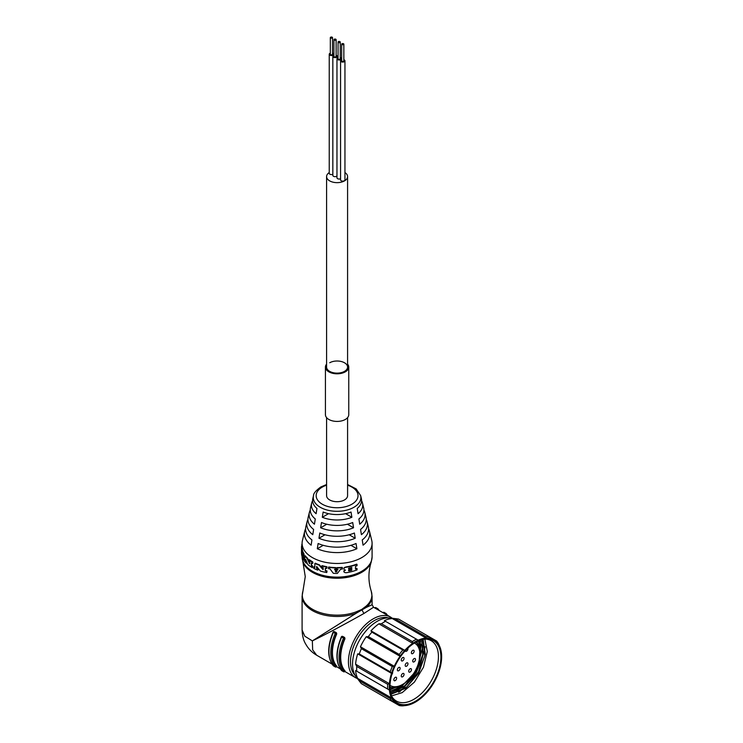 <?xml version="1.0" encoding="UTF-8"?>
<svg xmlns="http://www.w3.org/2000/svg" width="743" height="743" viewBox="0 0 743 743"><rect width="100%" height="100%" fill="white"/><g stroke="black" fill="none" stroke-linecap="round" stroke-linejoin="round"><path stroke-width="1.11" d="M424.857 639.082L427.29 651.5L423.445 667.27L414.371 682.158L402.167 692.634L391.589 695.894M425.2 646.726L418.523 671.923L400.106 691.445L398.582 692.244M423.139 645.537L416.461 670.734L398.044 690.247L396.521 691.055M421.077 644.339L419.888 655.865M402.186 684.674L401.044 685.622M398.452 687.535L394.459 689.866M419.015 643.15L419.024 646.986M394.44 687.572L392.397 688.677M416.953 641.961L416.99 642.537M417.306 643.122L417.139 641.525M390.14 689.773L395.406 687.433M419.386 648.24L418.848 640.735M390.372 691.454L399.539 687.331A2.628 1.514 120 0 0 401.201 685.241M399.92 687.08L405.344 682.613M419.275 660.313L420.408 640.132M390.669 692.95L404.424 686.439L416.6 671.96L423.101 654.379L421.838 639.686M391.013 694.259L405.604 688.324L418.68 673.112L425.33 654.407L423.129 639.37M419.247 647.71L418.978 640.68M402.52 684.767L403.514 683.885M419.739 657.546L420.724 653.403M404.582 685.956L416.256 671.681L422.786 654.592M406.644 687.145L418.328 672.87L424.847 655.781M417.018 642.584L416.916 641.636M390.121 689.55L394.682 687.544M419.163 647.413L418.643 640.828M390.335 691.259L398.694 687.572M400.746 686.16L403.625 683.82M419.684 657.982L420.659 653.756L420.222 640.197M390.632 692.773L404.861 685.724L416.377 671.746L422.721 654.955L421.671 639.732M390.976 694.101L406.923 686.913L418.439 672.935L424.782 656.143L422.971 639.407M424.912 639.082A34.847 20.117 -60 0 1 431.219 640.707A34.847 20.117 -60 0 1 436.559 668.635A34.847 20.117 -60 0 1 413.795 699.349A34.847 20.117 -60 0 1 396.372 701.067A34.847 20.117 -60 0 1 391.802 696.423M415.448 642.435A36.017 20.795 -60 0 1 425.925 638.989A36.017 20.795 -60 0 1 440.339 663.657A36.017 20.795 -60 0 1 415.448 701.253A36.017 20.795 -60 0 1 392.239 697.343A36.017 20.795 -60 0 1 415.448 642.435M439.373 670.316A37.039 21.38 120 0 0 441.491 659.979A37.039 21.38 120 0 0 441.491 653.636A37.039 21.38 120 0 0 439.373 645.741A37.039 21.38 120 0 0 436.624 641.831A37.039 21.38 120 0 0 433.958 639.769A37.039 21.38 120 0 0 430.847 638.497A37.039 21.38 120 0 0 426.092 638.07A37.039 21.38 120 0 0 418.188 640.187A37.039 21.38 120 0 0 412.699 643.354A37.039 21.38 120 0 0 404.805 650.357A37.039 21.38 120 0 0 400.05 656.273A37.039 21.38 120 0 0 394.264 666.295A37.039 21.38 120 0 0 391.515 673.362A37.039 21.38 120 0 0 389.406 683.709A37.039 21.38 120 0 0 389.406 690.052A37.039 21.38 120 0 0 391.515 697.946A37.039 21.38 120 0 0 394.264 701.856A37.039 21.38 120 0 0 396.929 703.918A37.039 21.38 120 0 0 400.05 705.191A37.039 21.38 120 0 0 404.805 705.618A37.039 21.38 120 0 0 412.699 703.5A37.039 21.38 120 0 0 418.188 700.333A37.039 21.38 120 0 0 426.092 693.33A37.039 21.38 120 0 0 430.847 687.414A37.039 21.38 120 0 0 436.624 677.393A37.039 21.38 120 0 0 439.373 670.316M355.581 670.53L389.406 690.052L355.581 670.53A37.039 21.38 -60 0 0 357.699 678.424L391.515 697.946L390.233 698.578L359.306 680.718L357.699 678.424M387.688 689.058A37.912 21.891 120 0 1 387.688 684.294L356.761 666.443L355.581 664.186A37.039 21.38 -60 0 1 357.699 653.84L391.515 673.362L390.233 671.839A37.912 21.891 120 0 1 392.295 666.527L394.264 666.295L360.448 646.763A37.039 21.38 -60 0 1 366.225 636.751L400.05 656.273L399.27 654.462A37.912 21.891 120 0 1 402.836 650.014L404.805 650.357L370.98 630.835A37.039 21.38 -60 0 1 378.884 623.832L412.699 643.354L412.356 641.58A37.912 21.891 -60 0 1 416.479 639.194L418.188 640.187M419.024 640.661L420.603 641.58M356.761 671.198A37.912 21.891 -60 0 1 356.761 666.443M355.581 664.186L389.406 683.709L387.688 684.294M436.624 641.831L436.531 640.986A37.912 21.891 120 0 1 438.593 643.921L439.373 645.741M404.805 705.618L402.836 705.85A37.912 21.891 120 0 1 399.27 705.534L400.05 705.191M378.884 623.832L381.419 623.721A37.912 21.891 -60 0 1 383.481 622.439A37.912 21.891 -60 0 1 385.543 621.343L384.372 620.665A37.039 21.38 -60 0 1 392.276 618.548L395.062 618.789A37.912 21.891 -60 0 1 397.44 618.91L390.177 617.99A34.995 20.2 -60 0 0 377.295 621.25A34.995 20.2 -60 0 0 355.721 648.286A34.995 20.2 -60 0 0 356.166 676.892L360.596 682.715A37.912 21.891 -60 0 0 361.367 683.653L392.295 701.513A37.912 21.891 120 0 1 390.233 698.578M360.596 682.715A37.912 21.891 -60 0 1 359.306 680.718M394.264 701.856L392.295 701.513M397.44 618.91A37.912 21.891 -60 0 1 398.629 619.105L429.565 636.965A37.912 21.891 120 0 0 425.99 636.649L395.062 618.789M425.99 636.649L426.092 638.07L392.276 618.548M302.095 629.971C302.327 636.027 303.581 640.8 305.856 644.302C308.429 648.88 312.032 652.521 316.676 655.224L312.654 649.846L312.348 640.893L356.334 613.161A34.995 20.2 0 0 1 320.493 614.071A34.995 20.2 0 0 1 302.095 596.285L302.095 629.971L304.769 636.175L312.348 640.893C325.648 634.466 342.829 625.337 363.894 613.504L373.534 607.245L390.669 617.136A34.995 20.2 120 0 0 373.172 618.863A34.995 20.2 120 0 0 350.315 649.707A34.995 20.2 120 0 0 355.674 677.746L357.467 678.6M366.15 606.102A34.8 20.089 0 0 0 371.259 591.261L372.085 596.285A34.995 20.2 0 0 1 366.318 607.403L356.334 613.161A5.833 2.619 69.2 0 0 356.222 611.833L361.73 609.446L366.15 606.102A5.833 3.975 48.8 0 1 366.318 607.403L372.085 604.718L373.543 607.245M305.596 528.747A32.664 18.854 0 0 0 304.76 531.078L302.447 540.412A34.995 20.2 0 0 0 302.095 543.272A34.995 20.2 0 0 0 323.697 561.931A34.995 20.2 0 0 0 361.832 557.556A34.995 20.2 0 0 0 372.085 543.272A34.995 20.2 0 0 0 371.732 540.412L369.42 531.078A32.664 18.854 0 0 0 368.584 528.747M328.638 567.039A40.995 18.798 -24.7 0 0 328.75 567.02L328.61 567.346A35.58 20.544 0 0 0 335.669 567.921L335.697 567.587A34.995 20.2 180 0 1 328.75 567.02M335.855 567.726L335.79 569.231A41.487 21.696 153.7 0 1 335.669 569.268A35.58 20.544 180 0 1 334.694 569.24A118.527 42.546 63.8 0 0 334.963 569.593L334.935 569.927A45.769 24.333 33.8 0 0 335.074 569.992A35.58 20.544 0 0 0 337.433 570.03A45.973 23.562 -33.6 0 0 337.582 569.965L337.573 569.63A45.564 23.265 145.9 0 1 337.433 569.686A34.995 20.2 180 0 1 335.102 569.658A45.36 24.036 -145.8 0 1 334.963 569.593M337.573 569.63A121.926 39.314 -63.1 0 0 337.833 569.287A35.58 20.544 180 0 1 337.043 569.287A41.478 22.216 -153.5 0 1 336.923 569.249L336.876 568.07M336.932 567.643A40.995 21.835 -26.9 0 0 337.043 567.596L337.043 567.94A35.58 20.544 0 0 0 342.272 567.717L342.189 567.383A34.995 20.2 180 0 1 337.043 567.596M302.095 546.244L301.574 546.198A41.478 9.427 1.3 0 0 301.565 546.226A35.58 20.544 0 0 0 301.509 547.396A35.58 20.544 0 0 0 303.432 554.055L303.98 553.944A34.995 20.2 180 0 1 302.095 547.396L302.095 543.272M303.98 553.944A40.995 33.974 12.9 0 0 304.017 554.046L303.488 554.278L304.017 554.046M304.036 554.167L304.036 555.244L303.488 555.355L303.488 554.278M303.488 555.355L303.45 556.981L302.893 557.074L302.958 554.538M304.026 559.395L303.488 559.498L304.017 558.188A41.004 33.983 -167.1 0 1 303.98 558.086A34.995 20.2 180 0 1 303.497 557.213A40.995 34.169 -168.9 0 1 303.469 557.101L303.45 556.981M304.036 558.309L304.036 559.191A41.487 10.309 -8.3 0 0 304.082 559.21A35.58 20.544 0 0 0 304.556 559.85A41.478 10.504 -9.1 0 0 304.602 559.878L304.649 555.866A41.478 10.541 -9.2 0 0 304.695 555.894A35.58 20.544 0 0 0 307.091 558.439L307.583 558.262A34.995 20.2 180 0 1 305.224 555.755A40.995 10.198 170.6 0 1 305.178 555.727L305.169 555.764M316.908 566.742L316.574 568.181L316.574 566.612M318.227 568.692L317.911 570.048L318.18 568.581A41.004 28.81 -153.1 0 1 318.088 568.506A34.995 20.2 180 0 1 317.047 568.098A40.995 29.228 -153.5 0 1 316.955 568.024L316.908 567.912M313.741 567.048L313.676 567.039A41.497 13.783 -17.6 0 0 313.76 567.048A35.58 20.544 0 0 0 314.688 567.494A41.487 14.154 -18.2 0 0 314.781 567.503L314.688 567.494M314.828 567.123A34.995 20.2 180 0 1 314.14 566.788A41.004 13.448 162.2 0 1 314.057 566.788M315.19 563.305L314.93 563.482A35.58 20.544 0 0 0 319.1 565.117A41.088 28.271 25.8 0 0 319.202 565.191L319.49 564.903A40.596 27.974 -153.7 0 1 319.397 564.829A34.995 20.2 180 0 1 315.32 563.213A40.995 13.885 161.5 0 1 315.227 563.213L315.19 563.287M319.49 564.903A66.879 44.886 56.3 0 0 323.261 569.277L323.029 569.593A66.944 44.998 -124.3 0 1 319.202 565.191M326.985 566.872L326.818 568.274L326.939 566.77A40.995 25.596 -152.1 0 1 326.827 566.714A34.995 20.2 180 0 1 322.128 565.664A40.995 16.374 157.8 0 1 322.025 565.674L321.979 565.841M326.818 568.274L326.771 568.367A41.478 18.454 156.2 0 1 326.66 568.386A35.58 20.544 180 0 1 325.462 568.154L325.304 570.782L325.304 568.256M325.304 570.782L325.35 570.884A41.487 26.376 27.5 0 0 325.462 570.949A35.58 20.544 0 0 0 326.66 571.172A41.487 25.903 27.5 0 0 326.771 571.237L326.939 570.912A41.004 25.606 -152 0 1 326.827 570.856A34.995 20.2 180 0 1 325.648 570.633A40.995 26.079 -152.1 0 1 325.536 570.568L325.49 570.466M326.939 570.912L326.818 572.416L326.985 571.014M312.394 566.361L312.794 566.12A41.004 30.788 -155.4 0 1 312.71 566.036L312.311 566.277A41.497 31.076 24.2 0 0 312.394 566.361L312.394 567.633A41.487 13.29 163.4 0 1 312.311 567.624A35.58 20.544 0 0 1 311.93 567.411A35.58 20.544 180 0 1 307.899 564.634A41.097 32.181 -160.4 0 1 307.834 564.541A66.935 60.099 54.1 0 1 305.717 559.414L305.679 559.34M306.097 560.426L305.587 560.946L305.587 559.368M306.441 561.29A34.995 20.2 180 0 1 306.181 561.011A40.995 33.194 -162.3 0 1 306.125 560.909L306.097 560.789M306.367 562.553A34.995 20.2 0 0 0 306.785 562.99A40.995 10.783 -11.5 0 0 306.84 563.008L306.868 562.33M304.574 559.098L304.036 559.182L304.036 560.454A41.478 34.039 -165.8 0 0 304.082 560.556A35.58 20.544 180 0 0 306.283 563.157A41.478 11.126 168.7 0 0 306.339 563.175L306.339 561.912A41.487 33.249 18.5 0 1 306.283 561.81A35.58 20.544 0 0 1 305.661 561.169L306.181 561.011M304.082 559.21L304.621 559.08A34.995 20.2 180 0 1 304.621 559.08A41.004 9.975 171.6 0 1 304.584 559.061M307.583 558.262A40.605 32.144 19.1 0 0 307.648 558.355A66.879 58.372 56.6 0 0 308.791 560.909M309.004 561.355A66.879 58.372 56.6 0 0 309.868 563.092M308.893 559.925A41.478 12.046 166.1 0 1 308.828 559.916L309.292 559.711A40.995 11.712 -14.1 0 0 309.357 559.72L308.893 559.925A35.58 20.544 0 0 0 312.311 562.135L312.71 561.894A34.995 20.2 180 0 1 309.357 559.72M312.831 562.098L312.831 563.175L312.431 563.417L312.431 562.34M311.726 563.148L311.298 565.553L311.419 562.962A41.487 12.937 164.1 0 1 311.336 562.953L311.298 563.027M311.298 565.553L311.336 565.674A41.487 31.42 23.5 0 0 311.419 565.757L311.837 565.525A40.995 31.132 -156 0 1 311.754 565.442L311.726 565.321M311.837 565.525A34.995 20.2 0 0 0 312.71 566.036M356.621 564.16A40.995 14.702 19.9 0 0 356.714 564.16L357.039 564.439A41.478 15.036 -160.4 0 1 356.946 564.439L356.621 564.16A34.995 20.2 180 0 1 345.941 566.946L345.681 567.373A37.856 22.977 162.6 0 1 345.281 567.513L345.142 567.188A40.633 24.547 152.9 0 1 344.761 567.364L344.891 567.689A46.447 27.398 144.2 0 1 344.529 567.903L344.408 567.578A46.047 27.119 -36.3 0 0 344.761 567.364M356.621 568.302L356.946 568.581A41.487 15.027 19.6 0 0 357.039 568.581L356.714 568.302A41.004 14.702 -160.1 0 1 356.621 568.302A34.995 20.2 180 0 1 355.433 568.739M344 571.906L343.953 571.664A131.344 20.934 -121.7 0 1 343.879 571.571L344 571.906A130.341 21.333 57.9 0 0 344.278 572.259A56.719 20.042 39.7 0 0 344.715 572.481A44.246 19.374 28.7 0 0 345.198 572.621A39.667 19.244 20.9 0 0 345.709 572.695A36.983 19.476 -167.2 0 0 346.238 572.704L346.777 572.649A35.58 20.544 180 0 0 356.946 569.927A41.478 29.321 153.8 0 0 357.039 569.853L357.039 568.581M343.87 571.088L343.879 571.571M344.473 570.336A52.521 30.11 -43.5 0 0 344.836 570.076L344.966 570.401A52.818 30.361 137 0 1 344.594 570.661L344.473 570.336A68.709 36.426 126.1 0 1 344.158 570.633A98.819 46.883 116.5 0 1 343.981 570.856M343.777 568.534L344.083 568.339A95.522 45.973 -62.3 0 0 344.278 568.107L344.158 567.782A95.94 45.899 117.2 0 1 343.963 568.014L343.833 568.265M301.574 551.343L301.649 551.455A41.478 9.455 -2 0 0 301.658 551.482A35.58 20.544 0 0 0 301.946 552.848L301.974 552.848M357.039 564.439L357.039 565.711A41.478 29.321 153.8 0 1 356.946 565.785A35.58 20.544 180 0 1 355.581 566.296A41.487 28.81 153.3 0 1 355.479 566.37L355.479 569.082A41.487 15.557 20.4 0 0 355.581 569.082A35.58 20.544 0 0 0 356.946 568.581M301.565 549.904L301.528 549.978A41.478 9.408 179.4 0 1 301.519 549.95A35.58 20.544 180 0 1 301.509 549.467L301.528 549.393A41.487 9.399 179.3 0 1 301.528 549.393A35.58 20.544 180 0 0 301.946 551.956A41.487 34.8 -173.7 0 0 301.964 552.058L301.964 552.876A41.478 9.566 176.5 0 1 301.946 552.848M342.439 567.838L342.393 569.017A41.478 24.064 152.7 0 1 342.272 569.064A35.58 20.544 180 0 1 340.731 569.175A45.973 25.141 145.6 0 1 340.591 569.249A121.109 42.388 -63.6 0 1 337.424 573.364A45.973 23.488 146.4 0 1 337.285 573.429A35.58 20.544 180 0 1 333.412 573.317A45.75 25.141 -145.9 0 1 333.273 573.243A117.803 49.614 65.6 0 1 330.078 568.943A45.769 26.804 -145.2 0 1 329.938 568.869A35.58 20.544 180 0 1 328.61 568.692A41.487 25.243 -152.5 0 1 328.499 568.636L328.452 567.457M337.954 569.482A121.081 39.472 117.3 0 1 337.582 569.965M334.935 569.927A117.747 42.667 -116.6 0 1 334.554 569.444L334.573 569.296M335.836 569.138L335.836 568.061M335.455 571.144A117.635 40.456 63.1 0 0 335.855 571.655L336.523 571.646A121.908 36.936 -62.4 0 0 336.895 571.172L336.858 571.172A35.58 20.544 180 0 1 335.464 571.144L335.334 571.191M335.836 571.989A116.865 40.605 -117.3 0 1 335.325 571.348M336.997 571.376A121.063 37.122 118 0 1 336.514 571.98M308.828 559.916L308.828 561.179A41.478 32.311 -158.5 0 0 308.893 561.271A35.58 20.544 180 0 0 309.757 561.894A41.487 31.995 -157.6 0 0 309.831 561.987L309.682 563.816A66.944 58.381 -124.4 0 1 307.156 558.532L307.648 558.355M326.827 566.714L326.66 567.039A35.58 20.544 0 0 1 321.877 565.971A41.478 16.699 -21.9 0 1 321.775 565.98L321.775 567.243A41.478 27.658 -152.8 0 0 321.877 567.318A35.58 20.544 180 0 0 323.14 567.643A41.487 27.175 -152.6 0 0 323.242 567.708L323.029 569.593M311.419 565.757A35.58 20.544 0 0 0 312.311 566.277M303.488 559.498L303.469 559.572A41.478 10.105 172.7 0 1 303.432 559.544A35.58 20.544 180 0 1 301.509 552.885L301.509 550.823A35.58 20.544 0 0 0 301.519 551.343A41.478 34.949 1.1 0 0 301.528 551.445L301.639 551.566M303.478 559.535L303.98 559.433M301.714 546.226L302.095 545.353M302.095 543.69A35.58 20.544 0 0 0 301.732 545.093M301.528 549.95L301.574 549.941A35.58 20.544 0 0 0 301.509 550.823M326.818 572.416L326.771 572.5A41.478 18.454 156.2 0 1 326.66 572.528A35.58 20.544 180 0 1 320.382 571.023A41.097 27.872 -153.9 0 1 320.279 570.949A66.935 47.71 56.3 0 1 316.806 566.603L316.657 566.519M301.639 551.52L301.649 552.374A41.478 34.902 -176.5 0 0 301.658 552.486A35.58 20.544 180 0 0 301.946 553.851A41.478 34.791 -173.7 0 0 301.964 553.953L301.964 554.77A41.478 9.566 -3.5 0 1 301.946 554.742A35.58 20.544 0 0 1 301.537 552.253A41.478 34.949 1.3 0 1 301.528 552.142L301.528 551.575M313.676 567.039L313.676 568.311A41.487 30.574 -155.1 0 0 313.76 568.395A35.58 20.544 180 0 0 317.772 570.132A41.478 15.259 160.1 0 0 317.865 570.132L317.911 570.048M311.419 562.962A35.58 20.544 0 0 0 311.93 563.268A35.58 20.544 0 0 0 312.311 563.482A41.487 13.29 163.4 0 0 312.394 563.491L312.431 563.417M312.431 567.559L312.431 566.482M315.32 563.213L314.958 563.482A41.478 14.21 -18.3 0 1 314.865 563.473L314.828 567.42M343.981 569.361A149.204 21.175 59.8 0 0 344.176 569.64A69.786 20.646 45.9 0 0 344.473 569.844A45.685 19.541 30.6 0 0 344.845 569.965A39.871 19.318 21.4 0 0 345.514 570.067A47.143 28.011 -36.8 0 1 344.966 570.401M303.98 558.086L303.432 558.197A41.487 34.271 12.6 0 0 303.469 558.299L303.488 558.42M302.893 557.074L302.912 557.194A41.478 34.447 10.9 0 0 302.94 557.306A35.58 20.544 0 0 0 303.432 558.197M302.94 557.306L303.497 557.213M345.681 567.373L346.089 567.271A35.58 20.544 0 0 0 356.946 564.439M304.695 555.894L305.224 555.755M303.469 555.43A41.478 10.105 172.7 0 1 303.432 555.402A35.58 20.544 180 0 1 302.94 554.51A41.487 9.9 173.8 0 1 302.912 554.482L302.893 554.547M303.478 555.392L303.98 555.29M316.574 568.181L316.611 568.293A41.487 29.516 26.1 0 0 316.713 568.376A35.58 20.544 0 0 0 317.772 568.785A41.487 29.107 26.4 0 0 317.865 568.859L317.911 568.971M301.528 549.904L301.509 547.396M307.927 519.413A30.324 17.507 0 0 0 307.063 521.744L305.912 526.406A31.494 18.185 180 0 0 311.939 539.929L311.113 545.176A32.664 18.854 0 0 1 304.76 531.078M310.258 510.079A27.993 16.16 0 0 0 309.376 512.41L308.224 517.082A29.163 16.838 180 0 0 313.611 529.443L312.775 534.681A30.324 17.507 0 0 1 307.063 521.744M312.599 500.745A25.661 14.814 0 0 0 311.689 503.076L310.528 507.748A26.832 15.492 180 0 0 315.283 518.958L314.447 524.196A27.993 16.16 0 0 1 309.376 512.41M361.581 500.745A25.661 14.814 0 0 1 362.491 503.076A25.661 14.814 0 0 1 358.061 513.71L357.225 508.463A24.491 14.145 180 0 0 361.339 498.414L360.643 495.618A23.795 13.736 0 0 1 353.919 507.274A23.795 13.736 0 0 1 353.51 507.506A23.795 13.736 0 0 1 326.196 509.782A23.795 13.736 0 0 1 313.527 495.618L312.84 498.414A24.491 14.145 180 0 0 316.955 508.463L316.119 513.71A25.661 14.814 0 0 1 311.689 503.076M351.876 517.277A25.661 14.814 0 0 1 322.304 517.277L323.14 512.038A24.491 14.145 180 0 0 351.04 512.038L351.876 517.277L345.616 513.664M353.547 527.771A27.993 16.16 0 0 1 320.632 527.771L321.468 522.524A26.832 15.492 180 0 0 352.711 522.524L353.547 527.771L347.418 524.233M355.219 538.257A30.324 17.507 0 0 1 318.961 538.257L319.796 533.01A29.163 16.838 180 0 0 354.383 533.01L355.219 538.257L349.191 534.774M356.881 548.743A32.664 18.854 0 0 1 317.298 548.743L318.125 543.505A31.494 18.185 180 0 0 356.046 543.505L356.881 548.743L350.937 545.316M362.491 503.076L363.643 507.748A26.832 15.492 180 0 1 358.897 518.958L359.733 524.196A27.993 16.16 0 0 0 364.804 512.41L365.955 517.082A29.163 16.838 180 0 1 360.569 529.443L361.404 534.681A30.324 17.507 0 0 0 367.107 521.744L368.268 526.406A31.494 18.185 180 0 1 362.231 539.929L363.067 545.176A32.664 18.854 0 0 0 369.42 531.078M367.107 521.744A30.324 17.507 0 0 0 366.253 519.413M364.804 512.41A27.993 16.16 0 0 0 363.912 510.079M322.304 517.277L328.564 513.664M320.632 527.771L326.762 524.233M318.961 538.257L324.988 534.774M347.585 417.631L347.585 495.646A10.495 6.065 180 0 1 341.102 501.246A10.495 6.065 180 0 1 329.669 499.937A10.495 6.065 180 0 1 326.586 495.646L326.586 417.631M317.298 548.743L323.233 545.316M344.093 571.181A98.355 46.948 -63 0 0 344.278 570.968A68.746 36.602 -53.4 0 0 344.594 570.661M348.495 570.522L348.662 570.819A51.221 17.07 33.6 0 0 348.839 570.893A36.983 18.984 12.4 0 0 349.052 570.884L348.857 570.568A36.416 18.649 -167.5 0 1 348.643 570.568A50.895 16.755 -146 0 1 348.495 570.513L348.662 570.16A51.221 32.218 137.8 0 0 348.839 570.02A36.983 22.903 166.5 0 0 349.052 569.937A35.58 20.544 180 0 0 351.653 569.333A41.487 16.931 -157.9 0 0 351.764 569.342L351.801 570.104L351.56 569.361M349.052 570.884A35.58 20.544 0 0 0 351.653 570.28A41.487 27.435 -27.3 0 0 351.764 570.215L351.801 570.104M351.736 567.494L351.764 567.494A41.487 16.931 -157.9 0 1 351.653 567.485A35.58 20.544 180 0 1 349.052 568.089A36.983 22.903 166.5 0 1 348.839 568.172A51.221 32.218 137.8 0 1 348.662 568.302L348.662 568.971A51.221 17.07 33.6 0 0 348.839 569.036A36.983 18.984 12.4 0 0 349.052 569.036A35.58 20.544 0 0 0 351.653 568.432A41.487 27.435 -27.3 0 0 351.764 568.358L351.56 567.503M351.801 567.578L351.801 568.256M351.56 567.949L351.523 568.051A40.995 27.129 152.3 0 1 351.411 568.126A34.995 20.2 180 0 1 348.857 568.711A36.416 18.649 -167.5 0 1 348.643 568.72A50.895 16.755 -146 0 1 348.495 568.664M351.56 569.797L351.523 569.909A40.995 27.129 152.3 0 1 351.411 569.974A34.995 20.2 180 0 1 348.857 570.568M344.566 671.44L344.984 670.864A34.995 20.2 -60 0 1 344.984 638.701L344.399 637.466A0.873 0.502 120 0 0 343.526 638.153L341.669 637.076A0.873 0.502 -60 0 1 342.542 636.398A0.873 0.706 -75.9 0 0 342.393 636.342A0.873 0.873 0 0 0 341.381 636.835L341.669 637.076A36.453 21.045 -60 0 0 341.669 670.604L343.526 671.672A0.873 0.502 120 0 0 343.87 671.765M344.984 638.701L344.65 638.618A0.873 0.706 -75.9 0 0 344.399 637.466L342.393 636.342M344.724 637.55L342.867 636.482L341.891 636.918M336.319 666.675L336.737 666.1A34.995 20.2 -60 0 1 336.737 633.937L336.477 632.795L334.146 631.578A0.873 0.873 0 0 0 333.133 632.07L333.421 632.321A0.873 0.502 -60 0 1 334.294 631.634L333.644 632.154M402.836 650.014L371.909 632.154A37.912 21.891 -60 0 0 368.333 636.602L399.27 654.462M392.295 666.527L361.367 648.667L360.448 646.763M361.367 648.667A37.912 21.891 -60 0 0 359.306 653.979L357.699 653.84M368.333 636.602L366.225 636.751M370.98 630.835L371.909 632.154M436.531 640.986L429.565 636.965L430.847 638.497M381.419 623.721L412.356 641.58M416.479 639.194L385.543 621.343M359.306 653.979L390.233 671.839M399.27 705.534L368.333 687.674M407.842 648.175A1.969 1.133 -60 0 1 406.579 651.184A1.969 1.133 -60 0 1 405.594 651.286A1.969 1.133 -60 0 1 405.241 650.794M390.001 685.334A24.426 14.098 120 0 0 402.66 684.405L402.66 684.405A24.426 14.098 120 0 0 419.934 654.49A24.426 14.098 120 0 0 414.408 643.066M412.764 650.357A1.969 1.133 -60 0 1 413.749 650.255A1.969 1.133 -60 0 1 414.046 651.834A1.969 1.133 -60 0 1 412.764 653.571A1.969 1.133 -60 0 1 411.78 653.664A1.969 1.133 -60 0 1 411.483 652.094A1.969 1.133 -60 0 1 412.764 650.357M414.102 658.632A1.969 1.133 -60 0 1 415.086 658.53A1.969 1.133 -60 0 1 415.393 660.109A1.969 1.133 -60 0 1 414.102 661.846A1.969 1.133 -60 0 1 413.117 661.939A1.969 1.133 -60 0 1 412.82 660.36A1.969 1.133 -60 0 1 414.102 658.632M410.08 668.811A1.969 1.133 -60 0 1 411.065 668.709A1.969 1.133 -60 0 1 411.371 670.288A1.969 1.133 -60 0 1 410.08 672.025A1.969 1.133 -60 0 1 409.096 672.118A1.969 1.133 -60 0 1 408.799 670.539A1.969 1.133 -60 0 1 410.08 668.811M406.579 662.97A1.969 1.133 -60 0 1 407.563 662.877A1.969 1.133 -60 0 1 407.861 664.456A1.969 1.133 -60 0 1 406.579 666.192A1.969 1.133 -60 0 1 405.594 666.285A1.969 1.133 -60 0 1 405.297 664.706A1.969 1.133 -60 0 1 406.579 662.97M402.66 657.62A1.969 1.133 -60 0 1 403.644 657.518A1.969 1.133 -60 0 1 403.951 659.097A1.969 1.133 -60 0 1 402.66 660.833A1.969 1.133 -60 0 1 401.675 660.926A1.969 1.133 -60 0 1 401.378 659.347A1.969 1.133 -60 0 1 402.66 657.62M398.74 667.502A1.969 1.133 -60 0 1 399.725 667.4A1.969 1.133 -60 0 1 400.031 668.979A1.969 1.133 -60 0 1 398.74 670.715A1.969 1.133 -60 0 1 397.756 670.808A1.969 1.133 -60 0 1 397.459 669.229A1.969 1.133 -60 0 1 398.74 667.502M392.545 672.201A1.969 1.133 -60 0 1 391.802 674.57M395.239 677.384A1.969 1.133 -60 0 1 396.223 677.282A1.969 1.133 -60 0 1 396.521 678.861A1.969 1.133 -60 0 1 395.239 680.597A1.969 1.133 -60 0 1 394.254 680.69A1.969 1.133 -60 0 1 393.948 679.111A1.969 1.133 -60 0 1 395.239 677.384M402.66 673.567A1.969 1.133 -60 0 1 403.644 673.474A1.969 1.133 -60 0 1 403.951 675.053A1.969 1.133 -60 0 1 402.66 676.78A1.969 1.133 -60 0 1 401.675 676.882A1.969 1.133 -60 0 1 401.378 675.303A1.969 1.133 -60 0 1 402.66 673.567M401.424 685.12L402.66 684.405L401.424 685.12A26.172 15.111 120 0 1 389.982 687.154M419.934 654.49L419.934 653.06A26.172 15.111 120 0 0 415.969 642.138M417.938 644.571A27.556 15.909 120 0 0 416.544 641.831M397.784 686.801A2.628 1.514 120 0 0 398.257 687.451A2.628 1.514 120 0 0 399.567 687.321M390.001 687.804A27.556 15.909 120 0 0 393.075 687.637M329.233 172.571A10.495 6.065 0 0 0 326.586 176.593A10.495 6.065 0 0 0 329.669 180.874A10.495 6.065 0 0 0 341.102 182.193A10.495 6.065 0 0 0 347.585 176.593A10.495 6.065 0 0 0 344.947 172.571M333.932 55.251A2.183 1.263 0 0 0 332.836 56.347L332.836 175.394A2.183 1.263 0 0 0 333.477 176.295A2.183 1.263 0 0 0 336.96 175.989M330.329 53.171A2.183 1.263 0 0 0 329.233 54.267L329.233 173.314A2.183 1.263 0 0 0 329.873 174.206A2.183 1.263 0 0 0 332.836 174.271M338.056 57.638A2.183 1.263 0 0 0 336.96 58.725L336.96 177.781A2.183 1.263 0 0 0 337.601 178.673A2.183 1.263 0 0 0 340.573 178.738M341.669 59.719A2.183 1.263 0 0 0 340.573 60.815L340.573 179.862A2.183 1.263 0 0 0 341.213 180.753A2.183 1.263 0 0 0 343.6 181.032A2.183 1.263 0 0 0 344.947 179.862L344.947 60.815A2.183 1.263 0 0 0 344.306 59.923A2.183 1.263 0 0 0 343.851 59.719M332.836 56.347A2.183 1.263 0 0 0 333.477 57.239A2.183 1.263 0 0 0 335.864 57.517A2.183 1.263 0 0 0 337.211 56.347A2.183 1.263 0 0 0 336.57 55.456A2.183 1.263 0 0 0 336.124 55.251M333.932 39.676L333.932 56.347A1.096 0.632 0 0 0 336.124 56.347L336.124 39.676A1.096 0.632 0 0 0 333.932 39.676A1.096 0.632 0 0 0 336.124 39.676M329.233 54.267A2.183 1.263 0 0 0 329.873 55.158A2.183 1.263 0 0 0 332.251 55.428A2.183 1.263 0 0 0 333.607 54.267A2.183 1.263 0 0 0 332.966 53.375A2.183 1.263 0 0 0 332.511 53.171M330.329 37.596L330.329 54.267A1.096 0.632 0 0 0 332.511 54.267L332.511 37.596A1.096 0.632 0 0 0 330.329 37.596A1.096 0.632 0 0 0 332.511 37.596M336.96 58.725A2.183 1.263 0 0 0 337.601 59.616A2.183 1.263 0 0 0 339.988 59.895A2.183 1.263 0 0 0 341.334 58.725A2.183 1.263 0 0 0 340.693 57.833A2.183 1.263 0 0 0 340.248 57.638M338.056 42.063L338.056 58.725A1.096 0.632 0 0 0 340.248 58.725L340.248 42.063A1.096 0.632 0 0 0 338.056 42.063A1.096 0.632 0 0 0 340.248 42.063M340.573 60.815A2.183 1.263 0 0 0 341.213 61.706A2.183 1.263 0 0 0 343.6 61.975A2.183 1.263 0 0 0 344.947 60.815M341.669 44.143L341.669 60.815A1.096 0.632 0 0 0 343.851 60.815L343.851 44.143A1.096 0.632 0 0 0 341.669 44.143A1.096 0.632 0 0 0 343.851 44.143M347.585 364.135A11.665 6.733 180 0 1 348.755 367.07A11.665 6.733 180 0 1 345.272 371.871A11.665 6.733 180 0 1 332.585 373.283A11.665 6.733 180 0 1 325.425 367.07A11.665 6.733 180 0 1 326.586 364.135M326.586 176.593L326.586 367.07A10.495 6.065 0 0 0 333.031 372.661A10.495 6.065 0 0 0 344.455 371.389A10.495 6.065 0 0 0 347.585 367.07A10.495 6.065 0 0 0 341.139 361.479A10.495 6.065 0 0 0 329.725 362.751M348.755 367.07L348.755 414.696A11.665 6.733 180 0 1 345.272 419.489A11.665 6.733 180 0 1 332.585 420.9A11.665 6.733 180 0 1 325.425 414.696L325.425 367.07M388.292 617.879A33.537 19.364 120 0 0 374.463 620.498A33.537 19.364 -60 0 0 374.203 620.656A33.537 19.364 120 0 0 353.036 647.924A33.537 19.364 120 0 0 355.135 675.313M383.332 612.901L385.19 613.969M383.063 612.743L383.397 612.808A0.873 0.502 -60 0 1 384.27 612.483L385.961 613.467M363.894 613.504L361.73 609.446M375.085 608.136L376.942 609.204M374.816 607.978L375.15 608.053A0.873 0.502 -60 0 1 376.014 607.728L377.713 608.703M378.001 609.817A0.873 0.706 -41.8 0 0 377.871 608.796A0.873 0.502 120 0 0 376.998 609.121L377.862 609.734M386.249 614.582A0.873 0.706 -41.8 0 0 386.119 613.56A0.873 0.502 120 0 0 385.245 613.885L386.109 614.498M302.095 596.285L302.921 591.261A34.8 20.089 0 0 0 317.744 611.758A34.8 20.089 0 0 0 356.222 611.833M371.259 591.261L371.259 591.261C368.156 581.49 368.156 571.72 371.259 561.949A34.8 20.089 180 0 1 361.692 572.351A34.8 20.089 180 0 1 361.33 572.556A34.8 20.089 180 0 1 326.641 577.311A34.8 20.089 180 0 1 302.921 561.949L305.262 576.605L302.921 591.261M371.259 561.949L372.085 556.916A34.995 20.2 180 0 1 361.832 571.2A34.995 20.2 180 0 1 361.469 571.413A34.995 20.2 180 0 1 323.465 575.528A34.995 20.2 180 0 1 302.095 556.916L302.921 561.949M326.586 485.188A20.934 12.092 0 0 0 322.638 486.897A20.934 12.092 0 0 0 322.286 487.102A20.934 12.092 0 0 0 322.109 504.098A20.934 12.092 0 0 0 351.541 504.395A20.934 12.092 0 0 0 351.894 504.2A20.934 12.092 0 0 0 347.585 485.188M336.737 633.937L336.403 633.853A35.58 20.544 120 0 0 336.403 666.573A0.873 0.706 138.2 0 1 335.279 666.917A0.873 0.502 120 0 0 335.622 667M336.477 632.795L334.294 631.634A0.873 0.706 -75.9 0 0 334.146 631.578M333.18 665.561A0.873 0.706 -41.8 0 0 333.421 665.839L335.279 666.917A36.453 21.045 120 0 1 335.279 633.389L333.421 632.321A36.453 21.045 -60 0 0 333.421 665.839A0.873 0.502 -60 0 0 333.496 665.904L335.353 666.973A0.873 0.873 0 0 0 336.495 666.731M333.579 665.932A0.873 0.502 -60 0 1 333.496 665.904A0.873 0.873 0 0 1 333.282 665.728C327.226 657.796 327.18 646.577 333.133 632.07L333.31 632.07M344.65 638.618L343.526 638.153A36.453 21.045 120 0 0 343.526 671.672A0.873 0.706 138.2 0 0 344.65 671.338A35.58 20.544 120 0 1 344.65 638.618M336.152 632.711A0.873 0.502 120 0 0 335.279 633.389L336.403 633.853A0.873 0.706 -75.9 0 0 336.152 632.711M341.427 670.325A0.873 0.706 -41.8 0 0 341.669 670.604A0.873 0.502 -60 0 0 341.743 670.66L343.6 671.737A0.873 0.873 0 0 0 344.743 671.496L345.077 671.013M341.557 636.835L341.381 636.835C335.427 651.342 335.474 662.561 341.529 670.492A0.873 0.873 0 0 0 341.743 670.66A0.873 0.502 -60 0 0 341.826 670.697M390.669 617.136L392.304 618.26M383.016 612.715L383.044 612.678A0.873 0.873 0 0 1 384.196 612.427L386.044 613.495A0.873 0.873 0 0 1 386.258 613.672L387.54 615.325M372.085 596.285L372.085 604.718M374.769 607.95L374.797 607.913A0.873 0.873 0 0 1 375.939 607.663L377.797 608.74A0.873 0.873 0 0 1 378.011 608.907L379.292 610.56M360.643 495.618L356.138 488.885L347.585 484.51M326.586 484.51L320.827 486.953C315.803 490.659 313.37 493.547 313.527 495.618M316.676 655.224L332 664.075M336.523 666.685L340.248 668.839M344.771 671.449L355.674 677.746M336.83 666.257L336.495 666.722M372.085 543.272L372.085 556.916M392.963 701.624L396.929 703.918M430.002 637.485L433.958 639.769M398.257 687.451L397.366 686.941M347.585 367.07L347.585 176.593M337.211 58.14L337.211 56.347M333.607 55.391L333.607 54.267M341.334 59.849L341.334 58.725"/></g></svg>
